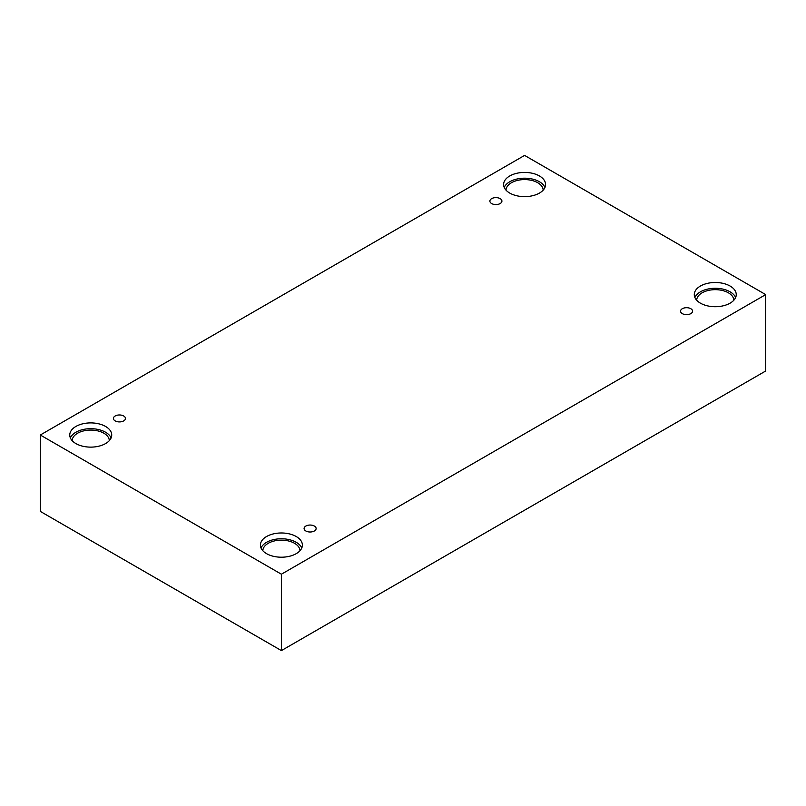 <?xml version="1.0" encoding="UTF-8"?>
<svg xmlns="http://www.w3.org/2000/svg" width="806" height="806" viewBox="0 0 806 806"><rect width="100%" height="100%" fill="white"/><g stroke="black" fill="none" stroke-linecap="round" stroke-linejoin="round"><path stroke-width="1.21" d="M281.405 650.593L765.7 370.992L765.7 294.603L524.595 155.407L40.3 435.008L40.3 511.397L281.405 650.593L281.405 574.215L765.7 294.603M491.64 198.639A6.015 3.476 180 0 1 498.199 197.883A6.015 3.476 180 0 1 501.916 201.097A6.015 3.476 180 0 1 495.902 204.573A6.015 3.476 180 0 1 489.877 201.097A6.015 3.476 180 0 1 491.64 198.639M40.3 435.008L281.405 574.215M115.177 415.987A6.015 3.476 180 0 1 121.736 415.231A6.015 3.476 180 0 1 125.454 418.445A6.015 3.476 180 0 1 119.439 421.921A6.015 3.476 180 0 1 113.414 418.445A6.015 3.476 180 0 1 115.177 415.987M305.847 526.066A6.015 3.476 180 0 1 312.406 525.311A6.015 3.476 180 0 1 316.123 528.524A6.015 3.476 180 0 1 310.098 532A6.015 3.476 180 0 1 304.084 528.524A6.015 3.476 180 0 1 305.847 526.066M682.309 308.718A6.015 3.476 180 0 1 688.868 307.963A6.015 3.476 180 0 1 692.586 311.176A6.015 3.476 180 0 1 686.561 314.652A6.015 3.476 180 0 1 680.546 311.176A6.015 3.476 180 0 1 682.309 308.718M75.905 426.445A20.976 12.11 180 0 1 98.765 423.825A20.976 12.11 180 0 1 111.722 435.008A20.976 12.11 180 0 1 90.735 447.129A20.976 12.11 180 0 1 69.759 435.008A20.976 12.11 180 0 1 75.905 426.445M509.765 175.96A20.976 12.11 180 0 1 532.625 173.34A20.976 12.11 180 0 1 545.581 184.524A20.976 12.11 180 0 1 524.595 196.634A20.976 12.11 180 0 1 503.619 184.524A20.976 12.11 180 0 1 509.765 175.96M700.424 286.039A20.976 12.11 180 0 1 723.294 283.42A20.976 12.11 180 0 1 736.241 294.603A20.976 12.11 180 0 1 715.265 306.713A20.976 12.11 180 0 1 694.278 294.603A20.976 12.11 180 0 1 700.424 286.039M266.564 536.524A20.976 12.11 180 0 1 289.435 533.904A20.976 12.11 180 0 1 302.381 545.088A20.976 12.11 180 0 1 281.405 557.208A20.976 12.11 180 0 1 260.419 545.088A20.976 12.11 180 0 1 266.564 536.524M262.837 550.73A18.568 10.72 180 0 1 274.413 540.937A18.568 10.72 180 0 1 294.533 543.294A18.568 10.72 180 0 1 299.973 550.73M301.776 547.979A20.976 12.11 0 0 0 287.047 539.214A20.976 12.11 0 0 0 266.564 542.307A20.976 12.11 0 0 0 261.033 547.979M696.686 300.245A18.568 10.72 180 0 1 708.273 290.452A18.568 10.72 180 0 1 728.392 292.81A18.568 10.72 180 0 1 733.833 300.245M735.636 297.495A20.976 12.11 0 0 0 720.896 288.719A20.976 12.11 0 0 0 700.424 291.822A20.976 12.11 0 0 0 694.893 297.495M506.027 190.166A18.568 10.72 180 0 1 517.613 180.373A18.568 10.72 180 0 1 537.733 182.73A18.568 10.72 180 0 1 543.163 190.166M544.967 187.415A20.976 12.11 0 0 0 530.237 178.64A20.976 12.11 0 0 0 509.765 181.743A20.976 12.11 0 0 0 504.224 187.415M72.167 440.65A18.568 10.72 180 0 1 83.753 430.867A18.568 10.72 180 0 1 103.873 433.215A18.568 10.72 180 0 1 109.314 440.65M111.107 437.9A20.976 12.11 0 0 0 96.377 429.135A20.976 12.11 0 0 0 75.905 432.228A20.976 12.11 0 0 0 70.364 437.9"/></g></svg>
